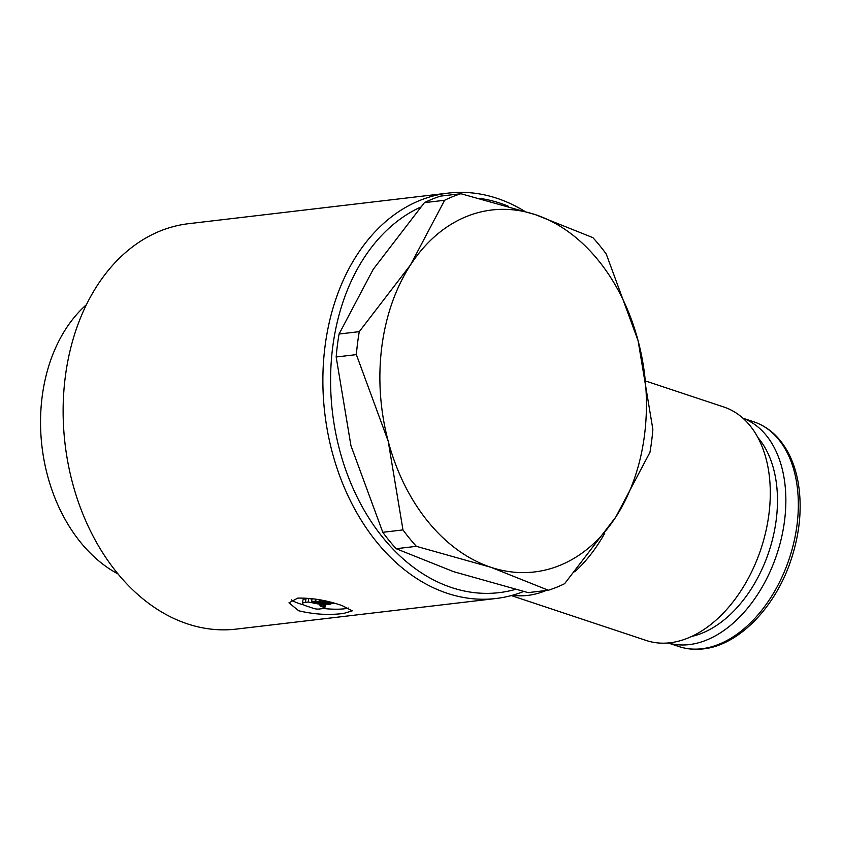 <?xml version="1.0" encoding="UTF-8"?>
<svg xmlns="http://www.w3.org/2000/svg" width="842" height="842" viewBox="0 0 842 842"><rect width="100%" height="100%" fill="white"/><g stroke="black" fill="none" stroke-linecap="round" stroke-linejoin="round"><path stroke-width="1.26" d="M651.666 440.903A203.922 148.245 83.3 0 0 652.866 429.346L638.089 340.684A182.23 132.478 -96.7 0 1 644.562 434.704A182.23 132.478 -96.7 0 1 615.818 516.999A182.23 132.478 -96.7 0 1 490.886 567.276A182.23 132.478 -96.7 0 1 388.215 441.261A182.23 132.478 -96.7 0 1 381.752 347.251A182.23 132.478 -96.7 0 1 410.486 264.956L359.271 331.653A203.922 148.245 83.3 0 0 357.576 343.052A203.922 148.245 83.3 0 0 356.366 354.619L388.215 441.261L402.981 529.913A203.922 148.245 83.3 0 0 416.358 546.332L490.886 567.276L548.331 590.242A203.922 148.245 83.3 0 0 564.603 583.695L615.818 516.999L649.961 452.301A203.922 148.245 83.3 0 0 651.666 440.903M359.271 331.653L339.063 334.032L373.206 269.345L424.421 202.648A203.922 148.245 -96.7 0 1 440.692 196.102L460.9 193.723A203.922 148.245 83.3 0 0 444.629 200.27L410.486 264.956A182.23 132.478 -96.7 0 1 535.428 214.668A182.23 132.478 -96.7 0 1 638.089 340.684L606.251 254.042A203.922 148.245 83.3 0 0 592.873 237.633L535.428 214.668L460.9 193.723M548.331 590.242L528.123 592.621L453.596 571.665L396.15 548.71A203.922 148.245 -96.7 0 1 382.784 532.291L350.935 445.65L336.168 356.997A203.922 148.245 -96.7 0 1 337.368 345.43A203.922 148.245 -96.7 0 1 339.063 334.032M524.345 211.089A204.101 148.371 83.3 0 0 448.27 193.102A204.101 148.371 83.3 0 0 324.97 346.83A204.101 148.371 83.3 0 0 496.012 598.504A204.101 148.371 83.3 0 0 523.598 591.505M508.505 206.322A198.638 144.403 83.3 0 0 479.308 198.333M420.526 207.153A198.638 144.403 83.3 0 0 332.632 347.704A198.638 144.403 83.3 0 0 515.293 589.432M448.27 193.102L188.524 223.698A204.101 148.371 83.3 0 0 65.223 377.427A204.101 148.371 83.3 0 0 236.276 629.1L496.012 598.504M646.961 381.447L723.899 407.044A123.006 79.948 108.4 0 1 768.957 513.883A123.006 79.948 108.4 0 1 646.224 640.478L511.294 595.578M742.991 418.232A118.448 76.99 108.4 0 1 784.576 520.482A118.448 76.99 108.4 0 1 668.211 642.951M757.863 437.514A112.533 73.138 108.4 0 1 776.261 519.535A112.533 73.138 108.4 0 1 691.671 636.436M86.389 304.72A151.823 110.365 83.3 0 0 42.1 397.129A151.823 110.365 83.3 0 0 118.112 574.012M343.736 613.418C329.064 615.334 314.045 614.449 298.678 610.755L288.964 602.851L297.742 598.115C312.214 597.831 327.022 600.335 342.178 605.63L352.24 610.85L343.736 613.418M348.577 608.04A31.891 7.062 7.2 0 1 344.315 608.798A31.891 7.062 7.2 0 1 323.496 608.503M303.762 604.956A31.891 7.062 7.2 0 1 291.406 599.872M325.128 604.23A3.642 0.81 7.2 0 1 325.296 604.514L324.854 608.04A3.642 0.81 7.2 0 1 323.865 608.461L318.886 609.05A3.642 0.81 7.2 0 1 313.782 608.461L305.888 605.84A10.935 2.421 7.2 0 1 302.499 603.598A10.935 2.421 7.2 0 1 305.467 602.335L308.246 602.009L323.402 604.966L320.949 605.251A3.642 0.81 -172.8 0 0 319.96 605.672A3.642 0.81 -172.8 0 0 321.097 606.419L323.717 607.293A3.642 0.81 7.2 0 1 324.854 608.04M302.499 603.598L302.952 600.062A10.935 2.421 7.2 0 1 305.909 598.809L308.698 598.483L308.246 602.009M323.528 603.914L323.402 604.966M308.698 598.483L311.993 599.125M330.853 604.082L326.833 604.556L311.677 601.609L315.708 601.135L330.853 604.082L330.99 603.04M312.066 598.525L311.677 601.609M315.96 599.094L315.708 601.135M334.516 603.304A3.642 0.81 7.2 0 1 334.548 603.43A3.642 0.81 7.2 0 1 334.285 603.682L319.139 600.725L322.518 600.335M319.265 599.683L319.139 600.725M424.421 202.648L444.629 200.27M336.168 356.997L356.366 354.619M396.15 548.71L416.358 546.332M402.981 529.913L382.784 532.291M604.714 533.302A123.006 79.948 108.4 0 1 574.728 571.855M546.121 590.505A123.006 79.948 108.4 0 1 527.713 595.41A123.006 79.948 108.4 0 1 512.631 595.21M701.796 648.75A118.448 76.99 108.4 0 1 678.873 646.54C686.63 649.098 694.734 649.887 703.217 648.898C738.687 645.351 775.545 607.303 791.112 559.656C799.889 533.018 802.268 507.442 798.237 482.929C796.069 470.446 792.206 459.427 786.639 449.87C778.355 435.819 767.367 426.452 753.674 421.758A118.448 76.99 108.4 0 1 797.058 524.629A118.448 76.99 108.4 0 1 701.796 648.75M324.128 604.03L323.717 607.293M305.909 598.809L305.467 602.335M321.244 605.219L321.097 606.419M668.127 642.962L678.873 646.54M742.918 418.179L753.674 421.758"/></g></svg>
